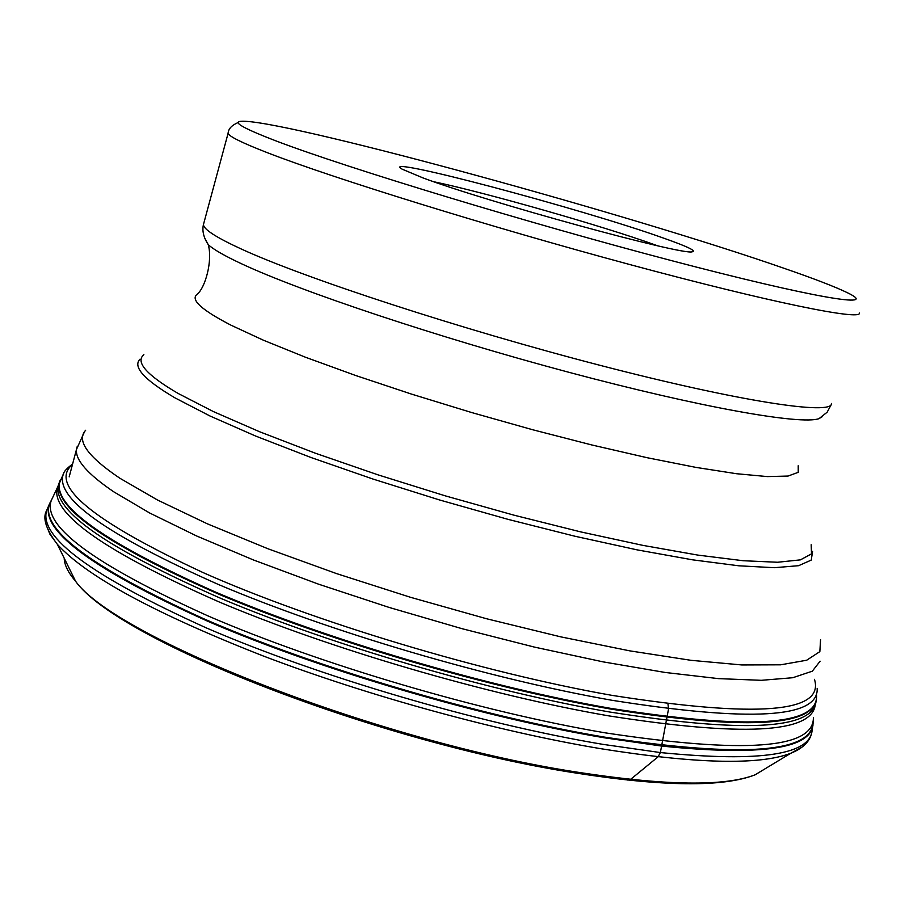<?xml version="1.0" encoding="UTF-8"?>
<svg xmlns="http://www.w3.org/2000/svg" width="905" height="905" viewBox="0 0 905 905"><rect width="100%" height="100%" fill="white"/><g stroke="black" fill="none" stroke-linecap="round" stroke-linejoin="round"><path stroke-width="1.36" d="M51.766 499.458L51.257 500.544C42.23 526.201 94.527 564.686 208.139 615.988C320.268 664.428 481.041 711.828 605.219 732.846C744.396 753.91 813.787 748.842 813.391 717.642M815.145 705.549C810.688 733.254 741.862 736.693 608.68 715.855C487.286 694.916 330.483 649.009 219.236 601.995C106.258 552.22 52.185 514.538 57.004 488.949L57.943 486.37M657.392 245.719L654.575 244.701C602.244 225.865 485.578 192.595 433.812 181.747M422.793 177.833C486.788 201.939 682.936 255.64 692.201 251.805C696.952 251.081 687.404 246.522 663.557 238.106C581.621 208.75 375.055 153.895 402.171 169.178L422.793 177.833M783.719 268.185C813.912 278.616 835.1 286.772 847.284 292.666C881.775 309.148 814.115 298.152 670.582 260.38C527.445 222.788 347.35 168.047 277.382 141.44C239.678 127.028 229.135 120.32 245.741 121.315C301.354 124.37 632.165 215.322 783.719 268.185M627.787 780.087L630.559 779.42L658.071 756.829L660.367 752.564L668.535 708.92L667.969 703.966M802 747.134L790.732 753.288C759.125 765.347 695.809 763.809 600.762 748.695C497.524 731.444 368.324 696.002 263.197 655.955C155.106 613.545 86.495 576.361 57.4 544.391L49.945 534.267L46.246 525.16M64.198 558.181C64.346 564.856 68.135 572.548 75.579 581.248C116.032 638.195 380.688 742.224 577.447 772.191C665.424 785.755 724.645 786.626 755.109 774.816L768.345 766.818M47.332 508.904L46.619 510.556C38.768 537.072 91.846 576.112 205.831 627.697C318.277 676.386 478.756 723.615 602.854 744.351L660.367 752.564C761.761 762.542 812.362 754.566 812.181 728.638M813.018 724.781C810.518 748.933 760.064 756.037 661.679 746.071L604.302 737.79C480.498 716.952 320.37 669.847 208.105 621.418C94.278 570.127 41.223 531.382 48.927 505.194L49.673 503.474M48.927 505.194L50.035 502.75C38.768 528.192 90.025 566.869 203.806 618.794C316.252 667.833 478.949 715.968 604.45 737.1C742.96 757.983 812.532 752.937 813.143 721.975M815.914 702.303C811.208 729.668 742.462 732.903 609.665 712.009C488.677 691.058 332.44 645.367 221.273 598.578C108.34 549.052 53.949 511.529 58.078 485.996L58.916 483.485M59.866 480.906L59.266 482.512C53.463 507.581 107.039 544.968 219.972 594.709C331.241 641.702 488.666 687.857 610.423 709.011C742.982 729.962 811.661 726.862 816.468 699.712M816.536 695.391C818.278 725.765 749.623 730.075 610.558 708.332C486.969 686.861 326.739 639.597 215.232 591.949C102.288 541.552 50.635 504.232 60.284 479.978L60.601 479.356M63.746 473.179L63.508 473.654C54.074 497.524 105.659 534.436 218.275 584.426C329.431 631.69 489.005 678.727 612.074 700.3C750.55 722.19 818.912 718.208 817.17 688.343M72.49 464.446C48.418 484.741 91.993 520.805 203.218 572.65C313.933 621.78 482.818 672.653 611.938 695.357C757.304 718.14 824.817 712.801 814.477 679.327M859.388 313.04C861.73 320.902 770.325 302.417 629.971 264.588C489.865 226.872 332.463 178.025 267.552 152.775C241.782 142.752 228.637 136.236 228.117 133.216L228.286 132.435M203.829 223.139L203.455 224.531C203.501 229.27 216.125 237.438 241.318 249.022C304.793 278.231 460.622 329.216 600.343 365.405C740.29 401.718 832.6 415.587 831.593 403.46M204.643 238.004L208.252 244.689C213.637 249.565 224.813 255.968 241.805 263.898C300.562 291.433 438.031 337.418 569.256 372.396C700.617 407.442 800.767 425.101 818.991 418.664L822.475 416.538M798.21 465.724L798.244 472.32L788.051 476.053L767.383 476.584L736.432 473.711L695.911 467.387L647.109 457.704L591.825 444.966L532.366 429.66L471.324 412.442L411.447 394.082L355.36 375.394L305.415 357.215L263.547 340.28L231.103 325.246C201.758 310.064 190.367 299.793 196.951 294.442C205.322 288.005 212.799 260.504 208.252 244.689C203.568 237.438 201.973 230.718 203.455 224.531L228.117 133.216C228.388 128.838 231.748 125.252 238.207 122.492M143.861 354.613C135.15 362.034 146.576 374.987 178.138 393.46L213.467 411.617L259.645 431.764L315.178 453.145L377.917 474.82L445.158 495.816L513.859 515.137L580.818 531.914L643.025 545.398L697.834 555.093L743.163 560.727L777.621 562.254L800.45 559.856L811.514 553.86L811.174 544.697M812.6 551.315L811.253 560.093L798.617 565.693L774.397 567.695L738.797 565.795L692.597 559.833L637.244 549.889L574.833 536.213L507.965 519.334L439.604 499.979L372.849 479.005L310.675 457.387L255.685 436.074L209.96 415.972L174.936 397.849C144.314 379.817 132.628 366.955 139.89 359.251M85.647 430.271C76.212 440.554 87.649 456.561 119.958 478.293L157.561 500.035L207.336 523.814L267.722 548.679L336.422 573.555L410.44 597.277L486.392 618.703L560.681 636.837L629.891 650.876L691.047 660.322L741.829 664.949L780.642 664.813L806.694 660.22L819.851 651.623L820.564 639.609M820.111 661.193L812.317 671.182L792.78 677.721L761.365 680.311L718.48 678.626L665.141 672.46L603.013 661.849L534.391 647.086L462.048 628.692L389.071 607.413L318.594 584.189L253.592 560.025L196.577 535.952L149.517 512.92L113.725 491.788C87.581 474.028 75.172 459.887 76.506 449.366L77.264 446.323M48.927 505.182L46.619 510.556C42.354 517.988 45.951 529.267 57.4 544.391L75.579 581.248C118.08 641.034 379.817 742.847 575.874 773.04C663.376 786.705 723.129 787.293 755.109 774.816L790.732 753.288C802.588 748.537 809.556 741.84 811.649 733.197M51.63 499.73L50.035 502.75M57.694 486.935L51.257 500.544M72.604 464.016C67.072 468.156 64.04 471.369 63.508 473.654L57.004 488.949M831.299 404.524L827.125 412.228L818.991 418.664M84.516 431.73L76.506 449.366L69.176 476.89"/></g></svg>
